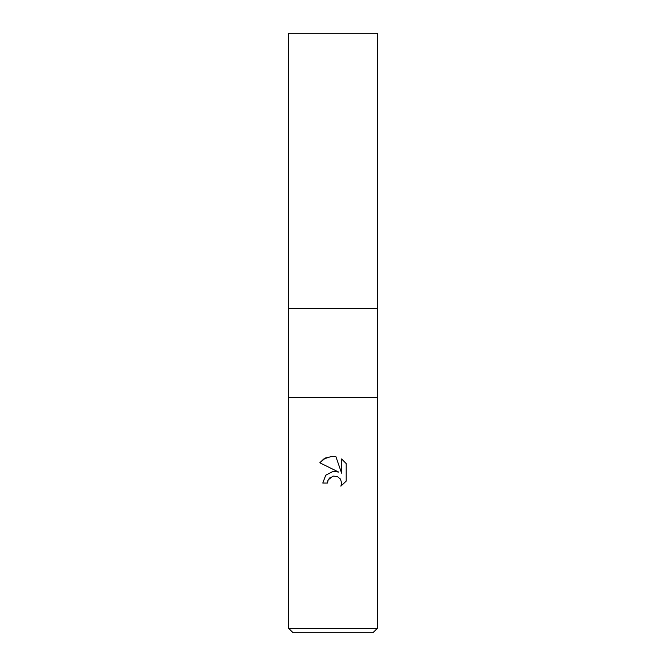 <?xml version="1.0" encoding="UTF-8"?>
<svg xmlns="http://www.w3.org/2000/svg" width="666" height="666" viewBox="0 0 666 666"><rect width="100%" height="100%" fill="white"/><g stroke="black" fill="none" stroke-linecap="round" stroke-linejoin="round"><path stroke-width="1" d="M288.603 628.263L288.603 397.377L377.397 397.377L377.397 308.583L333 308.583L377.397 308.583L377.397 33.3L288.603 33.3L288.603 308.583L333 308.583L288.603 308.583L288.603 397.377L377.397 397.377L377.397 628.263L288.603 628.263L293.04 632.7L372.96 632.7L377.397 628.263M333.291 471.345L325.774 475.158L322.785 483.05L325.682 475.266L333 471.378L338.653 472.069L319.805 462.778L325.549 457.958L333 456.277L335.864 456.585L341.616 473.16L341.616 458.957L346.195 463.586L346.195 481.102L340.884 486.18L341.641 483.008L340.434 479.045L337.262 476.456L333 476.082L337.262 476.456L340.434 479.045L341.641 483.008L340.884 486.18L346.195 481.102M333 476.082L328.205 479.836L327.456 483.05L327.93 480.452M335.864 456.585L332.834 456.268M331.735 456.302L323.726 459.024M323.601 459.107L319.805 462.778M346.195 463.586L341.616 458.957M338.653 472.069L335.847 471.37M328.205 479.836L330.17 477.422M327.456 483.05L322.785 483.05"/></g></svg>
